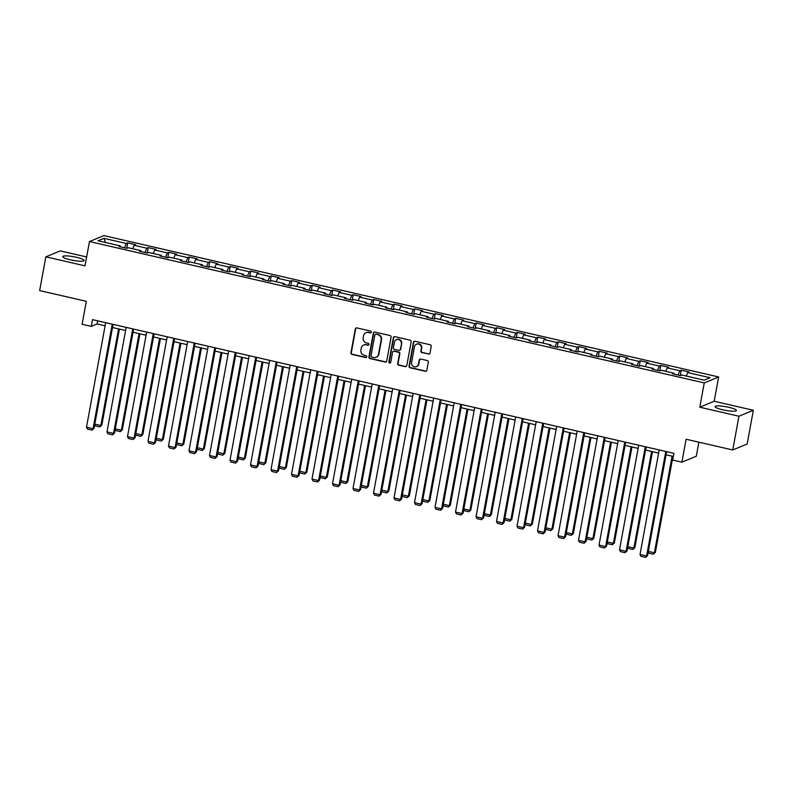<?xml version="1.0" encoding="UTF-8"?>
<svg xmlns="http://www.w3.org/2000/svg" width="793" height="793" viewBox="0 0 793 793"><rect width="100%" height="100%" fill="white"/><g stroke="black" fill="none" stroke-linecap="round" stroke-linejoin="round"><path stroke-width="1.19" d="M371.273 332.198A0.962 0.912 -112.4 0 0 370.549 331.058L356.84 327.906A1.368 1.299 -112.4 0 0 355.304 328.936L350.932 352.786A1.368 1.299 -112.4 0 0 351.973 354.412L365.682 357.564A0.962 0.912 -112.4 0 0 366.753 356.84A0.962 0.912 -112.4 0 0 366.019 355.71L364.245 355.304A4.371 4.173 -112.4 0 1 360.894 350.109L361.261 348.127A4.371 4.173 -112.4 0 1 366.168 344.826L367.942 345.242A0.962 0.912 -112.4 0 0 369.013 344.519A0.962 0.912 -112.4 0 0 368.279 343.379L366.505 342.972A4.371 4.173 -112.4 0 1 363.164 337.788L363.521 335.796A4.371 4.173 -112.4 0 1 368.428 332.505L370.202 332.911A0.962 0.912 -112.4 0 0 371.273 332.198M728.817 407.305A10.864 1.844 10.4 0 0 715.098 406.591A10.864 1.844 10.4 0 0 722.74 409.812A10.864 1.844 10.4 0 0 736.469 410.516A10.864 1.844 10.4 0 0 728.817 407.305M76.455 257.299A10.864 1.844 10.4 0 0 62.726 256.585A10.864 1.844 10.4 0 0 70.379 259.807A10.864 1.844 10.4 0 0 84.098 260.51A10.864 1.844 10.4 0 0 76.455 257.299M428.458 354.114A1.368 1.299 -112.4 0 0 429.994 353.083L431.223 346.392A1.368 1.299 -112.4 0 0 430.173 344.767L414.947 341.268A1.368 1.299 -112.4 0 0 413.421 342.298L409.039 366.148A1.368 1.299 -112.4 0 0 410.09 367.774L425.306 371.273A1.368 1.299 -112.4 0 0 426.842 370.242L428.329 362.163A1.368 1.299 -112.4 0 0 427.278 360.537L420.766 359.041A1.368 1.299 -112.4 0 0 419.229 360.072L418.496 364.076A3.658 3.489 -112.4 0 1 412.856 366.049A3.658 3.489 -112.4 0 1 411.597 362.49L414.481 346.789A3.658 3.489 -112.4 0 1 420.121 344.826A3.658 3.489 -112.4 0 1 421.38 348.375L420.895 350.992A1.368 1.299 -112.4 0 0 421.945 352.617L428.844 353.956A1.368 1.299 -112.4 0 0 429.409 353.956M86.635 256.962L60.248 250.895L45.845 256.843L39.65 290.595L86.308 301.32L82.095 324.278L91.294 326.389L92.533 319.638L673.921 453.328L672.682 460.079L681.881 462.19L696.294 456.243L698.871 442.177M738.947 416.216L753.35 410.268L714.186 401.258L699.783 407.205L738.947 416.216L732.752 449.968L686.094 439.243L681.881 462.19M699.783 407.205L704.243 382.91L89.47 241.548L103.873 235.6L718.646 376.962L704.243 382.91M45.845 256.843L85.01 265.843L89.47 241.548M391.098 337.164A1.368 1.299 -112.4 0 0 390.057 335.548L374.831 332.049A1.368 1.299 -112.4 0 0 373.305 333.07L368.923 356.929A1.368 1.299 -112.4 0 0 369.974 358.545L385.19 362.054A1.368 1.299 -112.4 0 0 386.726 361.023L391.098 337.164M394.894 336.658L410.11 340.157A1.368 1.299 -112.4 0 1 411.161 341.783L406.779 365.632A1.368 1.299 -112.4 0 1 405.253 366.663L398.74 365.167A1.368 1.299 -112.4 0 1 397.689 363.541L399.464 353.866A1.368 1.299 -112.4 0 0 398.413 352.251L394.091 351.249A1.368 1.299 -112.4 0 0 392.565 352.28L390.711 362.351A0.962 0.912 -112.4 0 1 389.234 362.867A0.962 0.912 -112.4 0 1 388.907 361.935L393.358 337.689A1.368 1.299 -112.4 0 1 394.894 336.658M753.35 410.268L747.155 444.021L732.752 449.968M681.266 370.172L679.839 370.767L667.22 367.863L668.648 367.278L660.757 365.464L659.34 366.049L646.721 363.144L648.149 362.56L640.258 360.746L638.841 361.34L626.222 358.436L627.64 357.851L619.759 356.037L618.342 356.622L605.723 353.718L607.141 353.133L599.26 351.319L597.833 351.904L585.224 349.009L586.642 348.424L578.751 346.61L577.334 347.195L564.715 344.291L566.143 343.706L558.252 341.892L556.835 342.477L544.216 339.582L545.634 338.988L537.753 337.174L536.336 337.768L523.717 334.864L525.135 334.279L517.254 332.465L515.827 333.05L503.218 330.146L504.635 329.561L496.755 327.747L495.328 328.332L482.709 325.437L484.136 324.852L476.246 323.038L474.829 323.623L462.21 320.719L463.637 320.134L455.747 318.32L454.33 318.905L441.711 316.01L443.128 315.426L435.248 313.612L433.83 314.197L421.212 311.292L422.629 310.707L414.749 308.893L413.322 309.478L400.713 306.584L402.13 305.989L394.24 304.175L392.822 304.77L380.204 301.865L381.631 301.281L373.741 299.467L372.323 300.051L359.705 297.147L361.122 296.562L353.242 294.748L351.824 295.333L339.206 292.439L340.623 291.854L332.743 290.04L331.315 290.625L318.707 287.72L320.124 287.135L312.234 285.321L310.816 285.906L298.198 283.012L299.625 282.417L291.735 280.613L290.317 281.198L277.699 278.293L279.126 277.709L271.236 275.895L269.818 276.479L257.2 273.585L258.617 272.99L250.737 271.176L249.309 271.771L236.701 268.867L238.118 268.282L230.238 266.468L228.81 267.053L216.192 264.148L217.619 263.563L209.729 261.749L208.311 262.334L195.693 259.44L197.12 258.855L189.23 257.041L187.812 257.626L175.194 254.722L176.611 254.137L168.731 252.323L167.313 252.908L154.694 250.013L156.112 249.418L148.232 247.614L146.804 248.199L134.195 245.295L135.613 244.71L127.723 242.896L126.305 243.481L103.962 238.346L98.045 240.785L120.387 245.929L118.97 246.514L126.85 248.328L128.278 247.743L140.886 250.638L139.469 251.222L147.359 253.036L148.777 252.452L161.395 255.356L159.968 255.941L167.858 257.755L169.276 257.17L181.894 260.064L180.477 260.659L188.357 262.463L189.775 261.878L202.393 264.783L200.976 265.368L208.856 267.182L210.284 266.597L222.892 269.501L221.475 270.086L229.355 271.9L230.783 271.305L243.401 274.209L241.974 274.794L249.864 276.608L251.282 276.023L263.9 278.928L262.473 279.513L270.363 281.327L271.781 280.742L284.4 283.636L282.982 284.221L290.862 286.035L292.28 285.45L304.899 288.355L303.481 288.939L311.362 290.753L312.789 290.169L325.398 293.063L323.98 293.658L331.87 295.462L333.288 294.877L345.907 297.781L344.479 298.366L352.37 300.18L353.787 299.595L366.406 302.5L364.988 303.085L372.869 304.899L374.286 304.304L386.905 307.208L385.487 307.793L393.368 309.607L394.795 309.022L407.404 311.927L405.986 312.511L413.877 314.325L415.294 313.741L427.913 316.635L426.485 317.22L434.376 319.034L435.793 318.449L448.412 321.353L446.984 321.938L454.875 323.752L456.292 323.167L468.911 326.062L467.493 326.657L475.374 328.471L476.801 327.876L489.41 330.78L487.992 331.365L495.873 333.179L497.3 332.594L509.919 335.498L508.491 336.083L516.382 337.897L517.799 337.303L530.418 340.207L528.99 340.792L536.881 342.606L538.298 342.021L550.917 344.925L549.499 345.51L557.38 347.324L558.797 346.739L571.416 349.634L569.998 350.219L577.879 352.033L579.306 351.448L591.915 354.352L590.498 354.937L598.388 356.751L599.805 356.166L612.424 359.06L610.997 359.655L618.887 361.469L620.304 360.874L632.923 363.779L631.506 364.364L639.386 366.178L640.803 365.593L653.422 368.497L652.005 369.082L659.885 370.896L661.312 370.301L673.921 373.206L672.504 373.79L680.384 375.604L681.811 375.02L704.154 380.154L710.072 377.716L687.729 372.581L689.147 371.986L681.266 370.172L680.275 375.575M678.025 375.059L679.839 370.767M665.763 371.332L667.22 367.863M673.921 373.206L674.04 374.147M657.526 370.351L659.34 366.049M645.264 366.614L646.721 363.144M653.422 368.497L653.531 369.429M637.027 365.632L638.841 361.34M624.765 361.905L626.222 358.436M632.923 363.779L633.032 364.721M616.528 360.924L618.342 356.622M604.256 357.187L605.723 353.718M612.424 359.06L612.533 360.002M596.019 356.206L597.833 351.904M583.757 352.479L585.224 349.009M591.915 354.352L592.034 355.294M575.52 351.497L577.334 347.195M563.258 347.76L564.715 344.291M571.416 349.634L571.525 350.575M555.021 346.779L556.835 342.477M542.759 343.042L544.216 339.582M550.917 344.925L551.026 345.857M534.522 342.061L536.336 337.768M522.25 338.333L523.717 334.864M530.418 340.207L530.527 341.149M514.023 337.352L515.827 333.05M501.751 333.615L503.218 330.146M509.919 335.498L510.028 336.43M493.514 332.634L495.328 328.332M481.252 328.907L482.709 325.437M489.41 330.78L489.529 331.722M473.015 327.925L474.829 323.623M460.753 324.188L462.21 320.719M468.911 326.062L469.02 327.003M452.516 323.207L454.33 318.905M440.244 319.48L441.711 316.01M448.412 321.353L448.521 322.295M432.016 318.499L433.83 314.197M419.745 314.762L421.212 311.292M427.913 316.635L428.022 317.577M411.508 313.78L413.322 309.478M399.246 310.043L400.713 306.584M407.404 311.927L407.523 312.858M391.008 309.062L392.822 304.77M378.747 305.335L380.204 301.865M386.905 307.208L387.014 308.15M370.509 304.353L372.323 300.051M358.248 300.616L359.705 297.147M366.406 302.5L366.515 303.432M350.01 299.635L351.824 295.333M337.739 295.908L339.206 292.439M345.907 297.781L346.016 298.723M329.501 294.927L331.315 290.625M317.24 291.19L318.707 287.72M325.398 293.063L325.517 294.005M309.002 290.208L310.816 285.906M296.741 286.471L298.198 283.012M304.899 288.355L305.008 289.296M288.503 285.5L290.317 281.198M276.242 281.763L277.699 278.293M284.4 283.636L284.509 284.578M268.004 280.781L269.818 276.479M255.733 277.044L257.2 273.585M263.9 278.928L264.01 279.86M247.505 276.063L249.309 271.771M235.234 272.336L236.701 268.867M243.401 274.209L243.51 275.151M226.996 271.355L228.81 267.053M214.734 267.618L216.192 264.148M222.892 269.501L223.011 270.433M206.497 266.636L208.311 262.334M194.235 262.909L195.693 259.44M202.393 264.783L202.502 265.724M185.998 261.928L187.812 257.626M173.736 258.191L175.194 254.722M181.894 260.064L182.003 261.006M165.499 257.21L167.313 252.908M153.227 253.473L154.694 250.013M161.395 255.356L161.504 256.298M144.99 252.501L146.804 248.199M132.728 248.764L134.195 245.295M140.886 250.638L141.005 251.579M124.491 247.783L126.305 243.481M105.519 242.509L103.962 238.346M120.387 245.929L120.496 246.861M714.186 401.258L718.646 376.962M91.294 326.389L97.133 323.98L105.102 325.814M112.537 327.519L125.601 330.522M133.036 332.237L146.1 335.241M153.535 336.946L166.599 339.949M174.034 341.664L187.108 344.668M194.543 346.372L207.607 349.386M215.042 351.091L228.106 354.094M235.541 355.809L248.606 358.813M256.04 360.518L269.114 363.521M276.539 365.236L289.614 368.239M297.048 369.944L310.113 372.948M317.547 374.663L330.612 377.666M338.046 379.371L351.111 382.385M358.545 384.09L371.62 387.093M379.054 388.808L392.119 391.811M399.553 393.516L412.618 396.52M420.052 398.235L433.117 401.238M440.551 402.943L453.626 405.947M461.06 407.661L474.125 410.665M481.559 412.37L494.624 415.383M502.058 417.088L515.123 420.092M522.557 421.807L535.622 424.81M543.056 426.515L556.131 429.519M563.565 431.233L576.63 434.237M584.064 435.942L597.129 438.945M604.563 440.66L617.628 443.664M625.062 445.369L638.137 448.382M645.571 450.087L658.636 453.09M666.07 454.805L673.346 456.471M686.262 376.041L687.729 372.581M97.708 320.828L97.133 323.98M126.731 248.298L127.723 242.896M147.24 253.017L148.232 247.614M167.739 257.725L168.731 252.323M188.238 262.443L189.23 257.041M208.737 267.152L209.729 261.749M229.246 271.87L230.238 266.468M249.745 276.579L250.737 271.176M270.244 281.297L271.236 275.895M290.744 286.015L291.735 280.613M311.243 290.724L312.234 285.321M331.752 295.442L332.743 290.04M352.251 300.151L353.242 294.748M372.75 304.869L373.741 299.467M393.249 309.577L394.24 304.175M413.758 314.296L414.749 308.893M434.257 319.014L435.248 313.612M454.756 323.722L455.747 318.32M475.255 328.441L476.246 323.038M495.764 333.149L496.755 327.747M516.263 337.868L517.254 332.465M536.762 342.576L537.753 337.174M557.261 347.294L558.252 341.892M577.76 352.013L578.751 346.61M598.269 356.721L599.26 351.319M618.768 361.439L619.759 356.037M639.267 366.148L640.258 360.746M659.766 370.866L660.757 365.464M370.926 332.763A0.962 0.912 -112.4 0 1 370.589 332.753L368.824 332.346A4.371 4.173 -112.4 0 0 366.376 332.545L365.979 332.703M363.719 345.024L364.106 344.866A4.371 4.173 -112.4 0 1 366.554 344.668L368.329 345.074A0.962 0.912 -112.4 0 0 368.666 345.094M356.275 327.906A1.368 1.299 -112.4 0 0 355.69 328.778L351.319 352.627A1.368 1.299 -112.4 0 0 352.36 354.253L366.069 357.405A0.962 0.912 -112.4 0 0 366.396 357.415M374.266 332.039A1.368 1.299 -112.4 0 0 373.691 332.911L369.31 356.771A1.368 1.299 -112.4 0 0 370.361 358.386L385.576 361.886A1.368 1.299 -112.4 0 0 386.141 361.895M375.912 334.23A0.962 0.912 -112.4 0 0 374.841 334.943L370.995 355.888A0.962 0.912 -112.4 0 0 371.729 357.019L373.602 357.455A4.371 4.173 -112.4 0 0 378.509 354.164L381.136 339.85A4.371 4.173 -112.4 0 0 377.785 334.656L376.298 334.061A0.962 0.912 -112.4 0 0 375.763 334.111L375.376 334.269M376.051 357.256L376.437 357.098A4.371 4.173 -112.4 0 0 378.895 353.995L378.509 354.164M376.298 334.061L378.172 334.497A4.371 4.173 -112.4 0 1 381.522 339.682L378.895 353.995M393.328 351.319L393.724 351.15A1.368 1.299 -112.4 0 1 394.488 351.091L398.81 352.082A1.368 1.299 -112.4 0 1 399.85 353.708L398.076 363.382A1.368 1.299 -112.4 0 0 399.127 365.008L405.639 366.505A1.368 1.299 -112.4 0 0 406.204 366.505M394.329 336.658A1.368 1.299 -112.4 0 0 393.744 337.521L389.294 361.777A0.962 0.912 -112.4 0 0 390.364 362.926M401.308 343.825A3.658 3.489 -112.4 0 0 396.46 339.652A3.658 3.489 -112.4 0 0 394.408 342.239L393.387 347.78A1.368 1.299 -112.4 0 0 394.438 349.396L398.76 350.387A1.368 1.299 -112.4 0 0 400.287 349.366L401.694 343.666A3.658 3.489 -112.4 0 0 396.847 339.493L396.46 339.652M399.523 350.328L399.91 350.169A1.368 1.299 -112.4 0 0 400.683 349.198L400.287 349.366M401.694 343.666L400.683 349.198M416.533 344.202L416.92 344.043A3.658 3.489 -112.4 0 1 421.767 348.216L421.291 350.833A1.368 1.299 -112.4 0 0 422.332 352.459L428.844 353.956M416.444 366.663L416.831 366.505A3.658 3.489 -112.4 0 0 418.882 363.918L418.496 364.076M420.201 359.041A1.368 1.299 -112.4 0 0 419.616 359.913L418.882 363.918M414.392 341.268A1.368 1.299 -112.4 0 0 413.807 342.14L409.426 365.989A1.368 1.299 -112.4 0 0 410.477 367.615L425.702 371.114A1.368 1.299 -112.4 0 0 426.257 371.114M118.573 328.907L100.85 425.504L101.821 425.098L119.436 329.105M94.803 424.106L100.85 425.504L99.829 426.912L95.229 425.851L94.684 424.78M101.821 425.098L99.829 426.912M112.249 324.168L93.059 428.716L94.03 428.309L113.112 324.367M105.677 322.662L86.487 427.199L93.059 428.716L92.047 430.123L87.448 429.063L86.487 427.199M94.03 428.309L92.047 430.123M139.072 333.625L121.349 430.212L122.32 429.816L139.935 333.823M115.302 428.825L121.349 430.212L120.328 431.62L115.728 430.569L115.183 429.499M122.32 429.816L120.328 431.62M159.581 338.333L141.848 434.931L142.819 434.524L160.444 338.532M135.811 433.543L141.848 434.931L140.837 436.338L136.237 435.278L135.682 434.207M142.819 434.524L140.837 436.338M132.748 328.887L113.558 433.424L114.539 433.028L133.611 329.085M126.176 327.38L106.996 431.917L113.558 433.424L112.547 434.842L107.947 433.781L106.996 431.917M114.539 433.028L112.547 434.842M153.247 333.605L134.067 438.142L135.038 437.746L154.11 333.803M146.675 332.089L127.495 436.636L134.067 438.142L133.046 439.55L128.446 438.489L127.495 436.636M135.038 437.746L133.046 439.55M180.08 343.052L162.347 439.639L163.328 439.243L180.943 343.25M156.31 438.251L162.347 439.639L161.336 441.047L156.736 439.996L156.181 438.925M163.328 439.243L161.336 441.047M200.579 347.77L182.856 444.358L183.827 443.951L201.442 347.968M176.809 442.97L182.856 444.358L181.835 445.765L177.236 444.704L176.69 443.634M183.827 443.951L181.835 445.765M221.078 352.479L203.355 449.066L204.326 448.669L221.941 352.677M197.308 447.678L203.355 449.066L202.334 450.483L197.735 449.423L197.189 448.352M204.326 448.669L202.334 450.483M173.756 338.314L154.566 442.861L155.537 442.454L174.619 338.512M167.184 336.807L147.994 441.344L154.566 442.861L153.545 444.268L148.945 443.208L147.994 441.344M155.537 442.454L153.545 444.268M194.255 343.032L175.065 447.569L176.036 447.173L195.118 343.23M187.683 341.515L168.493 446.062L175.065 447.569L174.054 448.977L169.454 447.926L168.493 446.062M176.036 447.173L174.054 448.977M214.754 347.74L195.564 452.288L196.545 451.881L215.617 347.939M208.182 346.234L188.992 450.771L195.564 452.288L194.553 453.695L189.953 452.634L188.992 450.771M196.545 451.881L194.553 453.695M241.578 357.197L223.854 453.784L224.825 453.378L242.45 357.395M217.817 452.397L223.854 453.784L222.843 455.192L218.244 454.131L217.688 453.071M224.825 453.378L222.843 455.192M235.253 352.459L216.073 456.996L217.044 456.599L236.116 352.657M228.681 350.942L209.501 455.489L216.073 456.996L215.052 458.404L210.452 457.353L209.501 455.489M217.044 456.599L215.052 458.404M262.086 361.905L244.353 458.503L245.324 458.096L262.949 362.104M238.316 457.105L244.353 458.503L243.342 459.91L238.743 458.85L238.187 457.779M245.324 458.096L243.342 459.91M255.752 357.167L236.572 461.714L237.543 461.308L256.625 357.365M249.19 355.661L230 460.198L236.572 461.714L235.551 463.122L230.951 462.061L230 460.198M237.543 461.308L235.551 463.122M282.586 366.624L264.852 463.211L265.833 462.815L283.448 366.822M258.815 461.823L264.852 463.211L263.841 464.619L259.242 463.568L258.696 462.497M265.833 462.815L263.841 464.619M276.261 361.886L257.071 466.423L258.042 466.026L277.124 362.084M269.689 360.379L250.499 464.916L257.071 466.423L256.06 467.84L251.46 466.78L250.499 464.916M258.042 466.026L256.06 467.84M303.085 371.332L285.361 467.929L286.332 467.523L303.947 371.53M279.314 466.542L285.361 467.929L284.34 469.337L279.741 468.276L279.195 467.206M286.332 467.523L284.34 469.337M296.76 366.604L277.57 471.141L278.541 470.745L297.623 366.802M290.188 365.087L270.998 469.634L277.57 471.141L276.559 472.549L271.959 471.488L270.998 469.634M278.541 470.745L276.559 472.549M323.584 376.051L305.86 472.638L306.832 472.241L324.446 376.249M299.813 471.25L305.86 472.638L304.839 474.045L300.24 472.995L299.695 471.924M306.832 472.241L304.839 474.045M317.259 371.312L298.079 475.859L299.05 475.453L318.122 371.511M310.687 369.806L291.507 474.343L298.079 475.859L297.058 477.267L292.458 476.206L291.507 474.343M299.05 475.453L297.058 477.267M344.093 380.769L326.359 477.356L327.331 476.95L344.955 380.967M320.322 475.969L326.359 477.356L325.348 478.764L320.749 477.703L320.194 476.633M327.331 476.95L325.348 478.764M337.759 376.031L318.578 480.568L319.549 480.171L338.621 376.229M331.187 374.514L312.006 479.061L318.578 480.568L317.557 481.975L312.957 480.925L312.006 479.061M319.549 480.171L317.557 481.975M364.592 385.477L346.858 482.065L347.84 481.668L365.454 385.676M340.821 480.677L346.858 482.065L345.847 483.482L341.248 482.422L340.703 481.351M347.84 481.668L345.847 483.482M358.267 380.739L339.077 485.286L340.048 484.88L359.13 380.937M351.695 379.232L332.505 483.77L339.077 485.286L338.056 486.694L333.456 485.633L332.505 483.77M340.048 484.88L338.056 486.694M385.091 390.196L367.367 486.783L368.339 486.387L385.953 390.394M361.321 485.395L367.367 486.783L366.346 488.191L361.747 487.13L361.202 486.069M368.339 486.387L366.346 488.191M378.767 385.457L359.576 489.995L360.547 489.598L379.629 385.656M372.195 383.941L353.004 488.488L359.576 489.995L358.565 491.402L353.965 490.352L353.004 488.488M360.547 489.598L358.565 491.402M405.59 394.904L387.866 491.501L388.838 491.095L406.452 395.102M381.82 490.104L387.866 491.501L386.845 492.909L382.246 491.848L381.701 490.778M388.838 491.095L386.845 492.909M399.266 390.166L380.075 494.713L381.056 494.307L400.128 390.364M392.694 388.659L373.513 493.206L380.075 494.713L379.064 496.121L374.465 495.06L373.513 493.206M381.056 494.307L379.064 496.121M426.089 399.622L408.365 496.21L409.337 495.813L426.961 399.821M402.329 494.822L408.365 496.21L407.354 497.617L402.755 496.567L402.2 495.496M409.337 495.813L407.354 497.617M419.765 394.884L400.584 499.431L401.555 499.025L420.627 395.083M413.193 393.378L394.012 497.915L400.584 499.431L399.563 500.839L394.964 499.778L394.012 497.915M401.555 499.025L399.563 500.839M446.598 404.331L428.864 500.928L429.836 500.522L447.46 404.529M422.828 499.54L428.864 500.928L427.853 502.336L423.254 501.275L422.699 500.205M429.836 500.522L427.853 502.336M440.274 399.603L421.083 504.14L422.054 503.743L441.136 399.801M433.702 398.086L414.511 502.633L421.083 504.14L420.062 505.547L415.463 504.487L414.511 502.633M422.054 503.743L420.062 505.547M467.097 409.049L449.373 505.637L450.345 505.24L467.959 409.247M443.327 504.249L449.373 505.637L448.352 507.044L443.753 505.993L443.208 504.923M450.345 505.24L448.352 507.044M460.773 404.311L441.582 508.858L442.553 508.452L461.635 404.509M454.201 402.804L435.01 507.342L441.582 508.858L440.571 510.266L435.972 509.205L435.01 507.342M442.553 508.452L440.571 510.266M487.596 413.768L469.872 510.355L470.844 509.949L488.458 413.966M463.826 508.967L469.872 510.355L468.851 511.763L464.252 510.702L463.707 509.631M470.844 509.949L468.851 511.763M481.272 409.029L462.081 513.567L463.062 513.17L482.134 409.228M474.7 407.513L455.509 512.06L462.081 513.567L461.07 514.974L456.471 513.923L455.509 512.06M463.062 513.17L461.07 514.974M508.095 418.476L490.371 515.063L491.343 514.667L508.957 418.674M484.335 513.676L490.371 515.063L489.36 516.481L484.751 515.42L484.206 514.35M491.343 514.667L489.36 516.481M501.771 413.738L482.59 518.285L483.561 517.879L502.633 413.936M495.199 412.231L476.018 516.768L482.59 518.285L481.569 519.693L476.97 518.632L476.018 516.768M483.561 517.879L481.569 519.693M528.604 423.194L510.87 519.782L511.842 519.385L529.466 423.393M504.834 518.394L510.87 519.782L509.859 521.189L505.26 520.129L504.705 519.068M511.842 519.385L509.859 521.189M522.27 418.456L503.089 522.993L504.061 522.597L523.132 418.654M515.708 416.94L496.517 521.487L503.089 522.993L502.068 524.401L497.469 523.35L496.517 521.487M504.061 522.597L502.068 524.401M549.103 427.903L531.369 524.5L532.351 524.094L549.965 428.101M525.333 523.112L531.369 524.5L530.358 525.908L525.759 524.847L525.214 523.776M532.351 524.094L530.358 525.908M542.779 423.165L523.588 527.712L524.56 527.305L543.641 423.363M536.207 421.658L517.016 526.205L523.588 527.712L522.577 529.119L517.978 528.059L517.016 526.205M524.56 527.305L522.577 529.119M569.602 432.621L551.878 529.209L552.85 528.812L570.464 432.819M545.832 527.821L551.878 529.209L550.857 530.616L546.258 529.565L545.713 528.495M552.85 528.812L550.857 530.616M563.278 427.883L544.087 532.43L545.059 532.024L564.14 428.081M556.706 426.376L537.515 530.913L544.087 532.43L543.076 533.838L538.477 532.777L537.515 530.913M545.059 532.024L543.076 533.838M590.101 437.33L572.377 533.927L573.349 533.52L590.963 437.528M566.331 532.539L572.377 533.927L571.356 535.334L566.757 534.274L566.212 533.203M573.349 533.52L571.356 535.334M583.777 432.601L564.586 537.139L565.568 536.742L584.639 432.8M577.205 431.085L558.024 535.632L564.586 537.139L563.575 538.546L558.976 537.485L558.024 535.632M565.568 536.742L563.575 538.546M610.61 442.048L592.877 538.635L593.848 538.239L611.472 442.246M586.84 537.248L592.877 538.635L591.865 540.043L587.266 538.992L586.711 537.922M593.848 538.239L591.865 540.043M604.276 437.31L585.095 541.857L586.067 541.45L605.138 437.508M597.704 435.803L578.523 540.34L585.095 541.857L584.074 543.264L579.475 542.204L578.523 540.34M586.067 541.45L584.074 543.264M631.109 446.766L613.376 543.354L614.357 542.947L631.971 446.965M607.339 541.966L613.376 543.354L612.365 544.761L607.765 543.701L607.21 542.63M614.357 542.947L612.365 544.761M624.785 442.028L605.594 546.565L606.566 546.169L625.647 442.226M618.213 440.511L599.022 545.059L605.594 546.565L604.573 547.973L599.974 546.922L599.022 545.059M606.566 546.169L604.573 547.973M651.608 451.475L633.885 548.072L634.856 547.666L652.47 451.673M627.838 546.674L633.885 548.072L632.864 549.48L628.264 548.419L627.719 547.348M634.856 547.666L632.864 549.48M645.284 446.737L626.093 551.284L627.065 550.877L646.146 446.935M638.712 445.23L619.521 549.767L626.093 551.284L625.082 552.691L620.483 551.631L619.521 549.767M627.065 550.877L625.082 552.691M672.107 456.193L654.384 552.78L655.355 552.384L672.97 456.391M648.337 551.393L654.384 552.78L653.363 554.188L648.763 553.127L648.218 552.067M655.355 552.384L653.363 554.188M665.783 451.455L646.592 555.992L647.574 555.596L666.645 451.653M659.211 449.938L640.02 554.485L646.592 555.992L645.581 557.4L640.982 556.349L640.02 554.485M647.574 555.596L645.581 557.4"/></g></svg>
